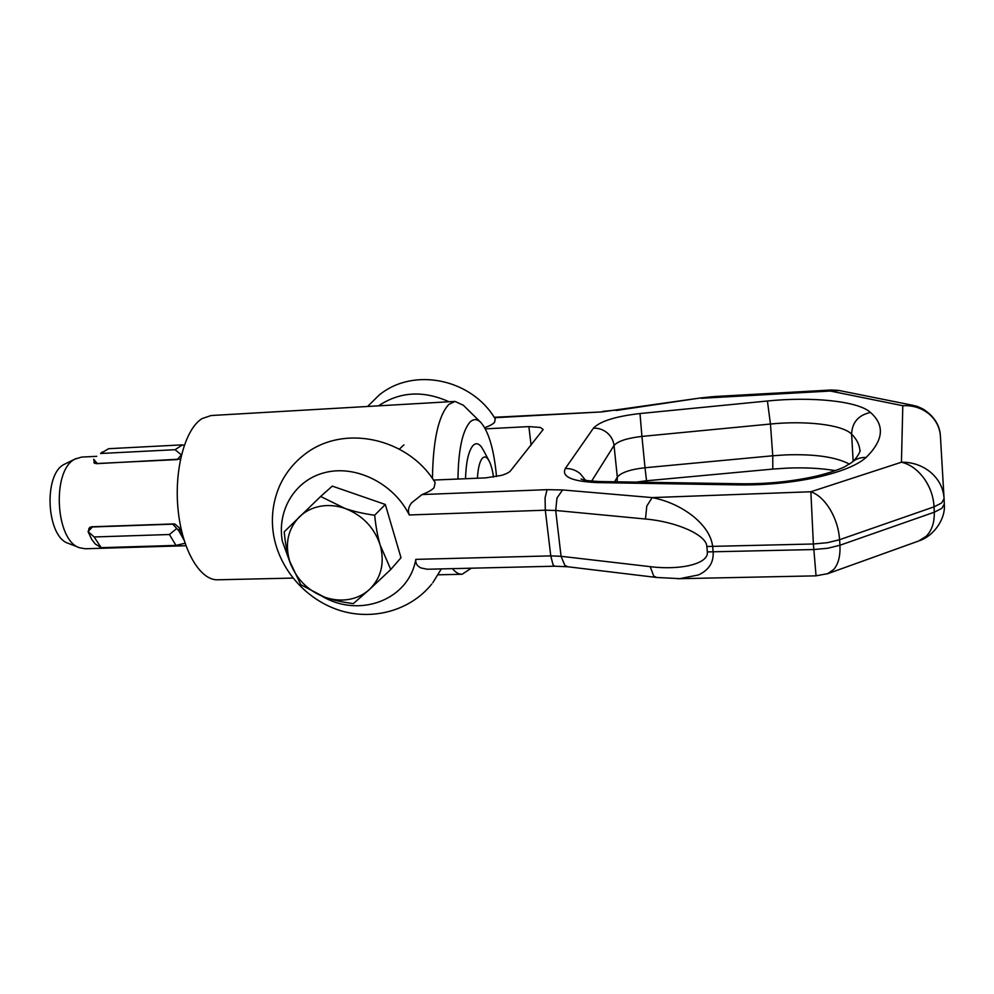 <?xml version="1.0" encoding="UTF-8"?>
<svg xmlns="http://www.w3.org/2000/svg" width="994" height="994" viewBox="0 0 994 994"><rect width="100%" height="100%" fill="white"/><g stroke="black" fill="none" stroke-linecap="round" stroke-linejoin="round"><path stroke-width="1.49" d="M344.868 508.381C336.469 505.511 328.206 504.815 320.068 506.306C311.967 507.884 305.083 511.401 299.405 516.843C287.974 528.907 284.731 543.668 289.652 561.125C295.653 578.334 307.196 590.299 324.268 597.034C332.418 599.929 340.52 600.736 348.571 599.469C356.597 598.115 363.531 594.81 369.37 589.579L353.355 603.594C342.122 602.178 332.431 599.991 324.268 597.034L300.797 584.721L289.652 561.125C287.042 552.925 285.241 543.146 284.209 531.815L320.652 496.466L344.868 508.381C353.255 511.326 363.195 513.612 374.663 515.24C375.856 526.808 377.708 536.797 380.23 545.221L390.779 569.475L369.37 589.579C381.236 577.912 384.864 563.126 380.23 545.221C374.291 527.479 362.512 515.19 344.868 508.381M390.779 569.475L401.004 557.733L385.312 504.467L374.663 515.24M385.312 504.467L332.294 486.116L320.652 496.466M645.479 519.017L646.796 506.07L652.188 497.596L562.592 489.943L556.975 498.044L555.696 510.469L645.479 519.017C676.405 521.664 706.535 534.896 706.858 546.501L707.33 551.918C708.995 563.648 680.902 570.506 650.213 566.655L561.063 556.292L550.763 555.882L553.049 564.828L554.689 566.207L427.37 569.239L421.17 568.009C417.182 566.269 415.393 563.399 415.79 559.373C408.795 600.19 359.194 618.479 321.882 596.114M291.167 565.574L282.333 541.233C276.692 509.661 295.64 478.984 326.467 472.212C357.169 465.18 394.183 484.14 409.279 514.967C407.677 510.904 408.459 506.841 411.64 502.79L422.065 494.552C427.78 492.39 431.781 490.117 434.055 487.731L435.136 482.587C408.397 437.969 342.831 423.109 303.468 455.327C292.944 463.713 284.93 474.026 279.451 486.252C272.741 502.069 270.815 518.533 273.698 535.629C279.799 569.711 305.978 599.37 339.004 610.167C371.98 620.952 410.112 611.024 431.731 584.087M367.581 406.471L379.199 395.04C413.951 366.475 472.088 379.223 495.248 418.983L494.527 422.388C492.788 424.202 489.508 425.966 484.687 427.668M706.858 546.501L813.378 543.991L827.43 542.687L839.607 539.705L934.049 506.841L941.616 503.001L944.076 498.752C943.505 488.514 939.119 479.779 930.943 472.535C922.494 465.54 912.666 462.111 901.446 462.222C909.808 464.161 917.238 469.429 923.737 478.002C930.049 486.824 933.478 496.428 934.049 506.841L934.273 512.208C934.534 522.496 931.863 530.51 926.234 536.263L918.667 540.997L827.567 573.749L833.817 569.4C838.402 563.896 840.452 555.845 839.942 545.246L839.607 539.705C838.837 528.97 835.668 518.868 830.089 509.4C824.374 500.156 817.963 494.279 810.856 491.757L813.378 543.991L816.062 575.849L679.635 578.682L698.447 574.942C708.834 570.121 713.729 562.517 713.158 552.142L712.686 546.7C711.48 536.139 704.982 526 693.191 516.284C681.064 506.803 667.396 500.578 652.188 497.596L810.856 491.757L901.446 462.222L902.8 405.714L913.884 405.54M944.002 497.447L940.461 436.801C939.951 427.656 936.075 420.002 928.868 413.839C921.426 407.9 912.728 405.192 902.8 405.714L830.611 391.089L831.705 389.996M650.213 566.655L653.704 576.011L656.661 577.477M433.483 480.065L485.718 477.878L501.249 475.43C506.033 474.026 509.152 472.473 510.605 470.758L543.159 429.532L540.351 427.445L528.87 426.6L485.345 428.861M378.528 405.838C399.849 391.586 423.332 390.232 449.015 401.762M616.156 410.497L700.584 397.948L601.842 411.914L494.465 417.728M831.568 389.983L714.91 396.507L701.317 398.296L839.271 390.53L912.74 405.279M677.225 578.682L679.635 578.682M826.834 573.973L827.567 573.749M457.961 479.033C458.358 450.108 462.334 431.16 469.901 422.202C473.467 418.71 477.108 418.785 480.835 422.45C488.812 431.744 494.043 449.785 496.528 476.561M471.33 568.183L462.086 574.259C458.855 574.358 455.625 572.482 452.394 568.643M432.452 478.574C432.986 440.466 438.429 415.753 448.779 404.434L455.028 401.414L463.39 405.291L480.835 422.45M292.944 578.086L217.835 579.788C200.266 580.695 182.101 550.341 178.1 509.872C173.962 469.441 185.182 428.799 202.093 418.586L211.126 415.529L455.028 401.414M88.764 530.013L88.913 528.361L91.485 526.795L173.565 523.925L174.932 524.087L179.168 527.69L182.399 534.312M180.461 459.116L96.368 463.676L93.921 462.645L94.206 461.676M185.915 545.731L85.285 548.763L79.669 547.781C55.316 540.96 51.551 470.05 74.985 459.116L81.545 457.091L96.753 456.321M79.669 547.781L68.412 543.383C46.469 537.158 43.115 474.237 64.237 464.347L76.016 458.569M182.523 444.852L108.657 448.692L100.593 453.488L175.068 449.698L182.523 444.852L184.176 445.498M100.593 453.488L102.32 451.997M88.081 531.628L91.672 539.344L95.213 543.942L101.164 547.669L94.169 536.971L88.081 531.628L92.367 526.969L172.794 524.161L178.746 530.709L184.014 540.04M101.164 547.669L175.95 545.395L185.046 543.258M176.572 528.634L169.44 534.511L175.95 545.395M493.496 477.108C492.539 470.187 491.098 464.832 489.147 461.03C486.874 456.83 484.587 455.923 482.289 458.309C479.63 461.638 478.002 468.273 477.431 478.226M465.515 478.723C466.062 462.024 468.547 450.965 472.982 445.548C476.399 442.168 479.779 443.572 483.134 449.748L489.036 460.794M94.169 536.971L169.44 534.511M177.081 459.737L181.405 454.892L175.068 449.698M177.056 459.613L97.263 463.502L93.709 459.253L94.554 463.378M585.516 480.239L580.223 473.666C575.812 470.075 570.842 468.348 565.3 468.509L593.443 428.166C600.041 421.232 615.559 416.349 639.987 413.541L767.418 401.004C811.676 396.457 858.282 401.029 870.458 412.435C858.431 415.144 852.144 422.375 851.609 434.129C842.539 424.649 805.761 420.462 770.449 424.028L641.938 436.416L639.987 413.541M614.615 481.779L617.324 477.132L614.031 445.486L591.629 481.096M617.175 481.817L617.324 477.132C621.064 472.535 630.295 469.404 645.019 467.739L641.938 436.416C627.127 438.118 617.821 441.15 614.031 445.486C613.435 440.491 611.148 436.279 607.21 432.85C603.147 429.557 598.562 427.992 593.443 428.166M851.622 462.57L844.937 466.633C844.714 467.068 830.089 473.306 812.819 476.896C789.857 481.755 765.952 484.041 741.102 483.78L739.039 484.91C765.728 485.221 791.51 482.736 816.409 477.468C840.75 471.988 857.325 465.304 866.109 457.439C883.554 440.243 884.995 425.246 870.458 412.435M944.089 498.876L944.288 504.07L941.827 508.356L934.273 512.208L839.942 545.246L827.778 548.241L813.738 549.545L707.33 551.918M409.279 514.967L545.308 510.195L550.763 555.882L415.79 559.373M554.689 566.207L567.76 566.766L564.828 565.337L561.063 556.292L555.696 510.469L545.308 510.195L545.072 497.783L547.085 489.657L422.065 494.552M636.235 482.115L646.522 480.773L645.019 467.739L772.76 455.774L770.449 424.028L767.418 401.004M835.283 470.634C821.33 468.261 805.413 467.404 787.546 468.099L772.785 469.081L772.76 455.774L785.335 454.904C814.558 453.885 835.929 456.954 849.46 464.136M531.119 445.237L528.87 426.6M494.18 417.294L601.842 411.914M859.934 451.177L859.872 450.27C859.363 444.48 856.604 439.099 851.609 434.129L853.15 461.141M562.592 489.943L547.085 489.657M565.3 468.509C561.275 476.747 571.997 481.444 597.444 482.612L739.039 484.91M859.922 451.189L859.872 450.27C861.5 449.648 856.791 458.669 851.995 462.235C855.884 458.88 860.593 457.277 866.109 457.439M741.102 483.78L599.978 481.543L597.444 482.612M179.554 528.597L178.746 530.709M403.899 444.877L399.339 449.139M602.55 411.417L615.621 410.124M700.658 397.948L712.536 396.681M831.556 390.008L838.277 390.369M940.349 435.123C939.504 424.811 933.925 416.225 923.625 409.379C914.89 404.993 916.63 406.496 912.368 405.229M646.522 480.773L772.785 469.081M679.697 578.657L656.462 577.452L567.76 566.766M827.754 573.65L816.062 575.812M944.3 504.231C945.779 518.88 933.788 535.729 919.897 540.525M599.978 481.543C581.478 480.686 582.906 479.245 581.005 478.996M432.775 582.77L441.336 568.903M438.155 574.805L462.086 574.259M88.304 531.082L89.994 527.18"/></g></svg>
